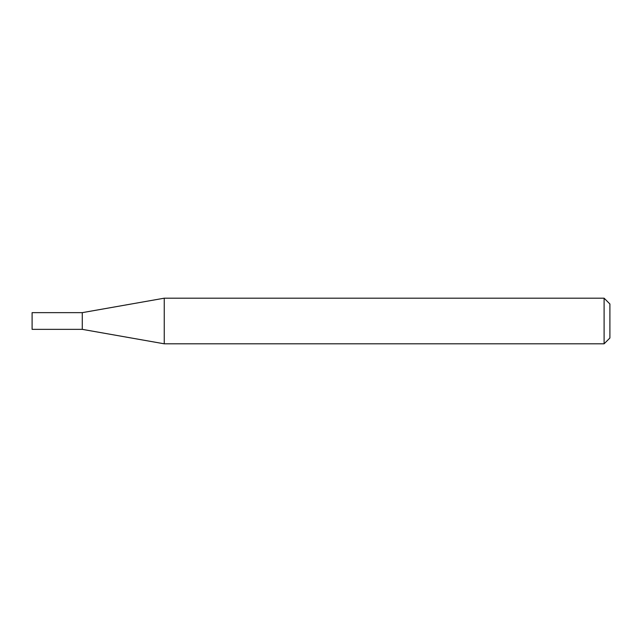 <?xml version="1.0" encoding="UTF-8"?>
<svg xmlns="http://www.w3.org/2000/svg" width="642" height="642" viewBox="0 0 642 642"><rect width="100%" height="100%" fill="white"/><g stroke="black" fill="none" stroke-linecap="round" stroke-linejoin="round"><path stroke-width="0.96" d="M82.28 329.354L82.28 312.646L164.248 298.193L164.248 343.807L82.28 329.354L32.1 329.354L32.1 312.646L82.28 312.646M604.106 298.193L609.9 303.987L609.9 338.013L604.106 343.807L604.106 298.193L164.248 298.193M604.106 343.807L164.248 343.807"/></g></svg>
